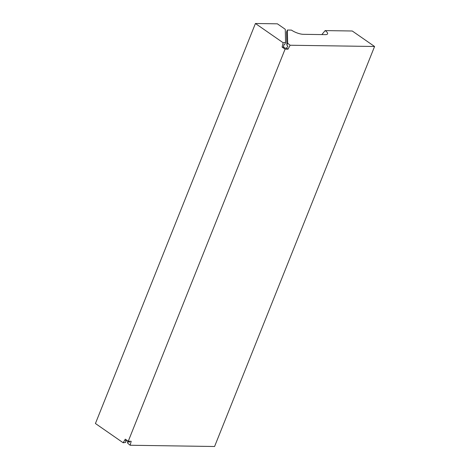 <?xml version="1.0" encoding="UTF-8"?>
<svg xmlns="http://www.w3.org/2000/svg" width="470" height="470" viewBox="0 0 470 470"><rect width="100%" height="100%" fill="white"/><g stroke="black" fill="none" stroke-linecap="round" stroke-linejoin="round"><path stroke-width="0.7" d="M126.183 439.797L125.431 440.807L126.371 440.466L125.578 442.446L123.175 442.769L95.428 423.511L255.422 23.5L283.163 42.752L285.572 42.435L285.272 29.293L277.394 23.823L255.422 23.5M127.611 440.789L127.664 443.192L130.125 445.249L131.189 441.283L128.257 441.236L125.284 439.174L123.175 442.769M130.125 445.249L214.579 446.5L374.572 46.489L290.119 45.238L288.016 49.191L286.524 48.157L285.061 48.134L283.575 47.1L283.839 44.756L284.779 44.415L285.572 42.435M126.371 440.466L126.354 439.914M128.257 441.236L285.084 49.144L288.016 49.191M283.575 47.1L282.106 47.082L285.084 49.144M282.106 47.082L283.163 42.752M129.608 441.26L129.426 442.235L128.457 441.213M286.524 48.157L287.834 46.183L286.865 45.161L286.565 32.019L287.358 30.039L291.453 30.098A8.936 2.65 -158.2 0 0 303.262 34.316L325.24 34.639A8.936 2.65 21.8 0 0 327.273 34.216A8.936 2.65 21.8 0 0 325.152 30.597L352.253 30.997L374.572 46.489M286.865 45.161L287.658 43.181L287.358 30.039M287.658 43.181L290.119 45.238M325.152 30.597L321.827 34.592M128.445 441.242L127.664 443.192"/></g></svg>
